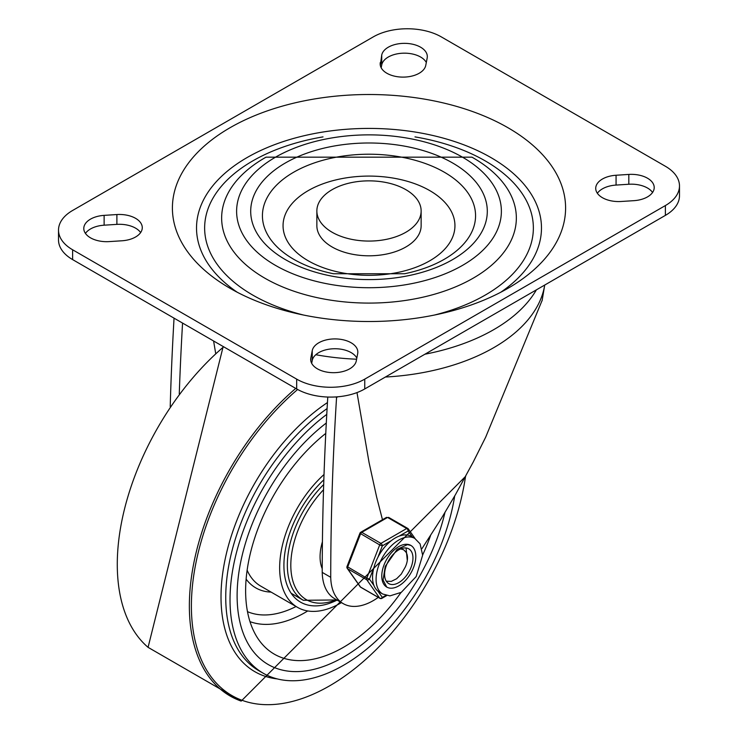 <?xml version="1.0" encoding="UTF-8"?>
<svg xmlns="http://www.w3.org/2000/svg" width="738" height="738" viewBox="0 0 738 738"><rect width="100%" height="100%" fill="white"/><g stroke="black" fill="none" stroke-linecap="round" stroke-linejoin="round"><path stroke-width="1.11" d="M378.262 597.393A60.165 34.732 -60 0 1 343.17 603.61A60.165 34.732 -60 0 1 330.725 577.3L322.22 572.393A2920.663 1686.256 -60 0 1 327.783 397.044M343.17 603.61L334.665 598.693A60.165 34.732 -60 0 1 322.22 572.393M385.393 377.035A176.483 101.89 0 0 0 544.662 285.394A176.483 101.89 0 0 0 544.718 285.053M356.989 392.588L369.074 462.551L376.648 497.117L382.625 520.299M330.725 577.3A2920.663 1686.256 -60 0 1 336.565 397.468L337.727 396.804M179.269 393.852A2920.663 1686.256 -60 0 1 182.563 323.078M213.596 340.993L215.653 353.234M170.21 406.601A2920.663 1686.256 -60 0 1 174.048 318.161M335.67 396.952L336.565 397.468M421.951 548.657L441.444 518.307L455.466 494.626L473.196 462.099L485.678 437.173L542.172 300.265M621.11 201.483A22.86 13.201 180 0 1 595.723 188.365A22.86 13.201 180 0 1 616.064 175.247L628.822 174.426A22.86 13.201 180 0 1 654.209 187.544A22.86 13.201 180 0 1 633.877 200.671L621.11 201.483M597.365 193.282A22.86 13.201 180 0 1 616.064 185.072L628.822 184.251A22.86 13.201 180 0 1 652.567 192.461M311.685 363.354L312.239 360.485A22.86 13.201 180 0 1 332.829 348.797A22.86 13.201 180 0 1 356.823 358.068M312.239 350.661A22.86 13.201 180 0 1 336.233 338.936A22.86 13.201 180 0 1 357.829 352.118A22.86 13.201 180 0 1 357.69 353.576L356.269 360.937A22.86 13.201 180 0 1 332.284 372.662A22.86 13.201 180 0 1 310.689 359.48A22.86 13.201 180 0 1 310.827 358.022L312.239 350.661L312.239 360.485M104.123 215.367A22.86 13.201 0 0 0 83.791 228.485A22.86 13.201 0 0 0 109.178 241.603L121.936 240.782A22.86 13.201 0 0 0 142.277 227.664A22.86 13.201 0 0 0 116.89 214.546L104.123 215.367L104.123 225.191A22.86 13.201 0 0 0 85.433 233.402M140.635 232.581A22.86 13.201 0 0 0 116.89 224.37L104.123 225.191M380.31 62.462A22.86 13.201 0 0 0 380.171 63.92A22.86 13.201 0 0 0 401.767 77.093A22.86 13.201 0 0 0 425.761 65.378L427.173 58.007A22.86 13.201 0 0 0 427.311 56.549A22.86 13.201 0 0 0 405.716 43.367A22.86 13.201 0 0 0 381.731 55.092L380.31 65.378M426.315 62.499A22.86 13.201 0 0 0 402.321 53.228A22.86 13.201 0 0 0 381.731 64.916L381.177 67.785M229.988 288.272A196.594 113.504 0 0 0 509.958 287.137A196.594 113.504 0 0 0 507.357 127.379A196.594 113.504 0 0 0 230.643 127.379A196.594 113.504 0 0 0 228.042 287.137A196.594 113.504 0 0 0 229.988 288.272M500.724 292.276A172.471 99.575 0 0 0 487.504 155.644A172.471 99.575 0 0 0 250.496 155.644A172.471 99.575 0 0 0 237.276 292.276M434.341 315.071A164.362 94.898 0 0 0 485.226 160.893A164.362 94.898 0 0 0 414.977 136.89M323.023 136.89A164.362 94.898 0 0 0 204.961 222.055A164.362 94.898 0 0 0 303.659 315.071M462.606 157.249A132.388 76.429 0 0 0 241.123 191.511A132.388 76.429 0 0 0 403.262 285.117A132.388 76.429 0 0 0 462.606 157.249M452.652 162.997A118.301 68.302 0 0 0 254.73 193.614A118.301 68.302 0 0 0 399.618 277.267A118.301 68.302 0 0 0 452.652 162.997M444.359 172.24A106.576 61.531 0 0 0 278.853 182.923A106.576 61.531 0 0 0 333.475 273.752L404.525 273.752A106.576 61.531 0 0 0 444.359 172.24M429.774 190.616A85.949 49.621 0 0 0 285.984 212.858A85.949 49.621 0 0 0 391.241 273.632A85.949 49.621 0 0 0 429.774 190.616M421.14 210.967L421.14 225.699A52.14 30.101 180 0 1 388.954 253.512A52.14 30.101 180 0 1 332.128 246.99A52.14 30.101 180 0 1 316.86 225.699L316.86 210.967A52.14 30.101 0 0 0 332.128 232.249A52.14 30.101 0 0 0 388.954 238.78A52.14 30.101 0 0 0 421.14 210.967A52.14 30.101 0 0 0 369 180.856A52.14 30.101 0 0 0 316.86 210.967M72.619 259.601L296.676 388.954A48.136 27.786 0 0 0 364.747 388.954L665.381 215.385A48.136 27.786 0 0 0 679.486 195.736L679.486 185.911A48.136 27.786 0 0 0 665.381 166.262L441.324 36.9A48.136 27.786 180 0 0 373.253 36.9L72.619 210.468A48.136 27.786 180 0 0 58.514 230.118L58.514 239.951A48.136 27.786 180 0 0 72.619 259.601L72.619 249.776A48.136 27.786 180 0 1 58.514 230.118M296.676 388.954L296.676 379.129A48.136 27.786 0 0 0 364.747 379.129L665.381 205.561A48.136 27.786 0 0 0 679.486 185.911M296.676 379.129L72.619 249.776M343.474 657.124A150.414 86.844 120 0 0 444.94 512.559A150.414 86.844 -60 0 1 343.474 657.124A150.414 86.844 -60 0 1 268.272 664.569A150.414 86.844 120 0 0 343.474 657.124M326.297 423.022A150.414 86.844 120 0 0 242.239 555.105A150.414 86.844 120 0 0 268.272 664.569A150.414 86.844 -60 0 1 242.239 555.105A150.414 86.844 -60 0 1 326.297 423.022M465.503 476.591A195.432 112.831 -60 0 1 329.582 685.851A195.432 112.831 -60 0 1 192.332 624.099A195.432 112.831 -60 0 1 297.626 389.489M326.768 414.387A160.441 92.628 120 0 0 235.745 555.446A160.441 92.628 120 0 0 263.254 673.25A160.441 92.628 120 0 0 343.474 665.307A160.441 92.628 120 0 0 454.691 495.982M323.834 479.811A80.221 46.319 120 0 0 300.532 602.143A80.221 46.319 120 0 0 337.081 600.095M400.983 592.522A138.384 79.898 -60 0 1 343.474 647.291A138.384 79.898 -60 0 1 261.824 643.711A138.384 79.898 -60 0 1 325.762 433.409M430.522 535.668A138.384 79.898 -60 0 1 422.643 554.994M324.019 474.516A86.235 49.787 120 0 0 297.515 607.356A86.235 49.787 120 0 0 340.642 603.084A86.235 49.787 120 0 0 341.445 602.614M322.22 568.712A44.123 25.47 -60 0 1 322.414 541.784M406.057 547.983L407.293 560.474M405.669 551.803L403.64 549.764L400.66 548.924M386.297 581.212L391.297 581.387L396.61 578.758L401.241 574.136L405.346 566.913A16.328 9.428 120 0 0 405.337 551.434M415.798 556.415A24.068 13.893 -60 0 1 405.291 580.631A24.068 13.893 -60 0 1 386.749 587.079A24.068 13.893 -60 0 1 386.749 559.293A24.068 13.893 -60 0 1 410.817 545.4A24.068 13.893 -60 0 1 415.798 556.415A24.068 13.893 -60 0 1 405.291 580.631A24.068 13.893 -60 0 1 386.749 587.079L383.068 580.04L385.264 566.323L397.164 549.321L407.459 544.626L410.817 545.4A24.068 13.893 -60 0 1 415.798 556.415M412.957 558.048A20.055 11.577 120 0 0 408.806 548.869A20.055 11.577 120 0 0 388.751 560.446A20.055 11.577 120 0 0 388.751 583.61A20.055 11.577 120 0 0 404.212 578.232A20.055 11.577 120 0 0 412.957 558.048M414.821 538.445A32.085 18.524 120 0 0 383.428 555.806A32.085 18.524 120 0 0 381.435 593.14A32.085 18.524 120 0 0 382.736 594.025L389.959 595.88L401.287 592.337L416.177 576.553L422.643 555.179L420.088 543.869L414.821 538.445L411.278 536.406A32.085 18.524 120 0 0 399.23 536.092L408.132 530.954A2.002 1.577 -35.1 0 0 407.939 528.611A2.002 1.162 -60 0 0 407.717 528.399A2.002 1.162 -60 0 0 406.712 528.5A2.002 1.162 60 0 1 408.132 530.954L412.422 537.061M377.893 557.319L382.339 545.843A2.002 1.162 -120 0 0 380.919 543.389L361.777 532.338A2.002 1.162 -120 0 0 360.771 532.236A2.002 2.002 0 0 0 359.904 533.251L379.692 544.921L382.339 545.843L391.241 540.705A32.085 18.524 120 0 0 377.893 557.319A32.085 18.524 120 0 0 373.898 567.614A32.085 18.524 120 0 0 373.898 585.409A32.085 18.524 120 0 0 377.893 591.092A32.085 18.524 120 0 0 379.194 591.977L382.736 594.025M373.898 585.409L369.443 579.081L366.795 578.149L347.017 566.489A2.002 2.002 0 0 0 347.238 568.361A2.002 1.577 -35.1 0 0 347.653 568.74L366.795 579.791A2.002 1.577 -35.1 0 0 369.443 579.081L373.898 567.614M385.928 595.354L382.339 597.429A2.002 1.577 144.9 0 1 379.692 598.14L360.55 587.079A2.002 1.577 144.9 0 1 360.135 586.71A2.002 2.002 0 0 0 360.771 587.291A2.002 1.162 120 0 0 361.066 587.383M399.23 536.092A32.085 18.524 120 0 0 391.241 540.705M536.388 289.859A176.483 101.89 180 0 1 424.931 354.212M356.602 359.212A176.483 101.89 180 0 1 315.818 354.729M616.064 185.072L616.064 175.247M628.822 184.251L628.822 174.426M310.827 360.937L310.827 358.022M116.89 224.37L116.89 214.546M381.731 64.916L381.731 55.092M473.187 157.867A147.342 85.064 0 0 0 471.988 157.176L266.012 157.176A147.342 85.064 0 0 0 264.019 277.709A147.342 85.064 0 0 0 472.79 278.401A147.342 85.064 0 0 0 473.187 157.867M665.381 215.385L665.381 205.561M364.747 388.954L364.747 379.129M465.678 476.268L241.178 701.1L148.07 647.346A196.723 113.578 -60 0 1 223.66 346.805M241.169 701.091A196.723 113.578 -60 0 1 192.729 568.878A196.723 113.578 -60 0 1 295.744 388.419M263.254 673.25L258.973 670.787A160.441 92.628 -60 0 1 232.212 550.004A160.441 92.628 -60 0 1 327.091 408.575M327.441 402.57A163.282 94.27 120 0 0 224.057 564.782A163.282 94.27 120 0 0 277.285 678.914M249.988 621.645A122.988 71.005 120 0 0 305.052 612.549A122.988 71.005 120 0 0 307.737 610.953M296.058 606.507A115.266 66.549 -60 0 1 247.488 611.664M297.515 607.356L260.652 586.064A86.235 49.787 -60 0 1 247.129 570.179M246.123 579.127A90.248 52.103 120 0 0 271.114 592.107M323.678 484.552A77.213 44.575 120 0 0 303.336 600.289L291.15 593.26M336.399 599.69A75.156 43.394 -60 0 1 291.233 572.734A75.156 43.394 -60 0 1 323.521 489.746M386.749 595.557L381.924 598.343A2.002 1.162 -120 0 0 382.339 597.429L377.893 591.092M379.922 598.343L360.771 587.291A2.002 1.162 120 0 1 360.55 587.079L347.653 568.74A2.002 1.162 120 0 1 347.653 567.098L360.55 533.86A2.002 1.162 120 0 1 361.777 532.338L387.57 517.449L406.712 528.5L380.919 543.389A2.002 1.162 -60 0 0 379.692 544.921L366.795 578.149A2.002 1.162 -60 0 0 366.795 579.791L379.692 598.14A2.002 1.162 -60 0 0 379.922 598.343A2.002 2.002 0 0 0 381.924 598.343M544.662 285.394L542.079 300.836M148.07 647.346L223.19 346.528M336.86 599.957L303.336 600.289M388.566 517.347L407.717 528.399A2.002 2.002 0 0 1 408.354 528.98L415.134 538.639M347.238 568.361L360.135 586.71M386.564 517.347L360.771 532.236M359.904 533.251L347.017 566.489"/></g></svg>
